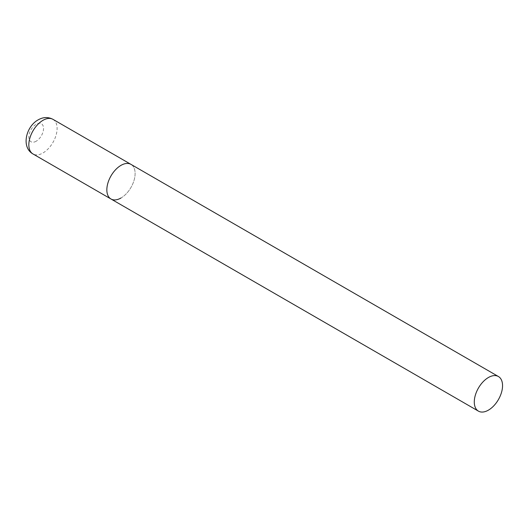 <?xml version="1.0" encoding="UTF-8"?>
<svg xmlns="http://www.w3.org/2000/svg" width="529" height="529" viewBox="0 0 529 529"><rect width="100%" height="100%" fill="white"/><g stroke="black" fill="none" stroke-linecap="round" stroke-linejoin="round"><path stroke-width="0.4" stroke-dasharray="2.65 1.98" d="M110.984 198.997A19.983 11.539 120 0 0 126.385 193.64A19.983 11.539 120 0 0 135.113 173.525A19.983 11.539 120 0 0 130.974 164.374A19.983 11.539 -60 0 1 134.035 180.389A19.983 11.539 -60 0 1 120.976 198.005M52.96 119.336A19.983 11.539 -60 0 1 56.028 135.351A19.983 11.539 -60 0 1 42.968 152.967A19.983 11.539 -60 0 1 32.977 153.952M36.184 141.217A10.395 5.998 -60 0 1 28.837 136.971A10.395 5.998 -60 0 1 36.184 124.242A10.395 5.998 -60 0 1 43.537 128.487A10.395 5.998 -60 0 1 36.184 141.217"/><path stroke-width="0.79" d="M120.976 198.005A19.983 11.539 -60 0 1 110.984 198.997A19.983 11.539 -60 0 1 107.923 182.981A19.983 11.539 -60 0 1 120.976 165.365A19.983 11.539 -60 0 1 130.974 164.374A19.983 11.539 120 0 0 115.573 169.73A19.983 11.539 120 0 0 106.845 189.845A19.983 11.539 120 0 0 110.984 198.997L32.977 153.952A19.983 11.539 -60 0 1 29.908 137.937A19.983 11.539 -60 0 1 42.968 120.328A19.983 11.539 -60 0 1 52.96 119.336C48.132 116.83 43.206 117.002 38.174 119.852C26.152 126.365 20.843 147.108 32.977 153.952M502.55 385.667A19.983 11.539 120 0 0 498.411 376.516A19.983 11.539 120 0 0 483.01 381.872A19.983 11.539 120 0 0 474.288 401.98A19.983 11.539 120 0 0 478.428 411.132A19.983 11.539 120 0 0 493.828 405.776A19.983 11.539 120 0 0 502.55 385.667M498.411 376.516L52.96 119.336M110.984 198.997L478.428 411.132"/></g></svg>
